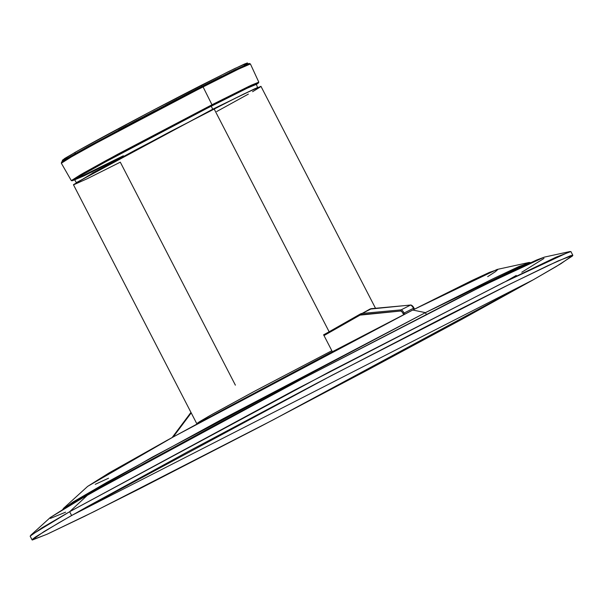 <?xml version="1.0" encoding="UTF-8"?>
<svg xmlns="http://www.w3.org/2000/svg" width="603" height="603" viewBox="0 0 603 603"><rect width="100%" height="100%" fill="white"/><g stroke="black" fill="none" stroke-linecap="round" stroke-linejoin="round"><path stroke-width="0.9" d="M572.85 255.333L570.89 251.541L556.192 257.112L508.337 280.124L330.037 371.486L69.647 511.706L88.061 494.641L50.222 517.57L30.723 535.298L69.647 511.706L71.606 515.497L331.997 375.277L510.296 283.923L558.152 260.903L572.85 255.333L560.926 263.692L533.354 279.747L556.373 266.428L572.435 256.011L572.631 255.235L570.227 255.823L547.765 265.712L504.176 286.96L443.213 317.736L317.766 382.739L188.701 451.255L86.515 507.1L58.921 522.763L35.321 537.1L32.524 539.24L32.328 540.017L47.222 534.16L84.103 516.537L139.79 488.679L260.805 426.321L366.217 370.762L461.921 319.289L533.354 279.747L71.606 515.497L69.647 511.706L42.074 527.768L30.15 536.127L32.11 539.919L44.034 531.56L71.606 515.497L533.354 279.747L272.963 419.967L94.663 511.329L46.808 534.348L32.11 539.919M544.426 257.104L536.813 259.938L518.429 268.365L460.225 297.075L304.734 377.486L208.849 428.447L137.891 466.918L70.325 504.847L50.185 517.6M50.358 518.422L65.591 512.188M506.724 280.885L516.236 275.45M521.783 272.239L543.989 258.431M69.647 511.706L294.37 390.216L503.03 282.762L569.993 251.519L544.245 257.142L483.056 285.641L303.317 378.232L88.061 494.641L69.647 511.706M497.038 269.466L412.746 310.025L425.416 312.64L529.215 262.433L497.038 269.466M530.248 262.855L530.037 262.456L518.889 266.534L492.779 278.865L425.416 312.64L426.291 314.321L425.416 312.64L223.208 418.686L106.874 482.347L73.189 501.907L62.795 509.316M425.416 312.64L412.746 310.025L173.551 436.768L87.691 486.35L63.323 508.51L152.303 457.119L425.416 312.64M487.684 276.641L495.267 271.772L497.822 269.496L489.425 272.39L471.863 280.531L412.746 310.025L329.487 353.222L226.238 408.141L167.8 439.926L109.188 472.858L87.639 486.395M95.229 484.322L108.555 478.209M324.444 334.379L323.615 334.801L331.838 350.727L253.298 391.905L212.166 414.351L196.797 423.713L73.468 184.767L90.563 174.433L135.064 150.237L214.118 108.909L329.117 331.725L214.118 108.909L244.049 93.887L260.948 86.319L375.488 308.231M73.656 184.789L87.571 178.563L120.299 162.169L235.389 385.159M196.94 423.999L197.957 423.442L196.925 423.494L199.525 421.701L209.369 415.927L254.963 391.015L331.838 350.727L332.351 351.722M216.673 111.547L248.376 94.098M252.582 91.694L260.149 87.066M260.903 86.44L254.963 88.671L235.66 98.033L170.317 131.59L103.158 167.468L73.513 184.639M196.797 423.713L212.166 414.351L253.298 391.905L331.838 350.727M256.237 84.51L258.529 82.897L256.403 83.402L239.971 91.143L177.214 123.178L102.977 162.712L78.209 176.596L71.945 180.817L74.704 179.837L76.453 177.644L102.193 163.142L223.133 99.555L255.559 83.757L256.237 84.51L257.76 83.516L258.815 82.159L249.25 86.176L211.977 104.756L203.03 86.809L237.567 69.533L250.403 63.948L249.16 63.458L233.972 70.31L189.169 92.93L189.613 93.691L240.71 68.026L250.403 63.941L258.815 82.159L251.398 85.166L211.977 104.756L106.294 160.421L80.523 174.749L71.312 180.621M257.481 87.533L212.723 109.218L211.186 106.128L247.109 88.234L256.2 84.428L247.117 88.226L201.108 111.299L200.95 110.907L248.33 87.186L255.83 84.435M223.133 99.555L223.148 99.08L223.133 99.555M123.351 155.77L75.45 179.295L84.345 173.189L200.95 110.907L201.108 111.299L106.354 161.423L83.026 174.44L74.682 179.792L82.935 174.493L106.09 161.566L211.186 106.128L212.723 109.218L205.389 113.387L92.04 173.287M212.723 109.218L76.626 182.483M76.4 182.792L74.682 179.8L83.802 175.97L119.447 158.22M74.757 179.536L74.244 179.415L78.156 176.815L95.063 167.159L157.481 133.565L227.376 97.46L248.949 86.9L256.177 84.156M71.312 180.614L61.34 163.209L71.817 156.622L101.749 140.069L203.03 86.809L211.977 104.756L117.766 154.21L83.493 173.053L71.312 180.614L74.704 179.845M189.169 92.93L136.142 120.66L74.38 154.172L62.991 160.926L61.664 161.906L61.34 163.209L69.684 157.85L93.224 144.705L189.613 93.691L189.169 92.93L87.458 146.876L65.75 159.2L63.707 161.423M177.305 99.065L165.78 105.065M154.971 110.726L144.826 116.062M126.698 125.673L118.595 129.999M86.824 147.23L70.498 156.396M67.672 158.046L65.35 159.433M63.564 160.556L62.335 161.385M246.71 64.355L244.155 65.478M235.698 69.473L229.411 72.548M221.527 76.468L195.123 89.87M62.855 161.423L62.267 160.285L74.795 152.536C98.628 138.939 159.893 106.384 201.432 85.219L202.013 86.342L201.432 85.219L234.816 68.516L247.479 63.006L248.067 64.144M65.425 159.2L62.463 160.308L64.709 158.453L79.762 149.74L149.386 112.233L228.349 71.674L244.321 64.091L247.29 62.983L245.037 64.838M74.795 152.536L75.352 153.622L74.795 152.536M173.197 436.964L191.211 412.904L173.197 436.964M414.517 309.12L413.952 308.027A3.414 1.078 -117 0 0 411.593 305.48A0.852 0.807 84.8 0 0 410.809 304.997A0.852 0.807 -95.2 0 1 411.593 305.48L412.083 305.638M413.658 307.492L413.017 306.55M372.119 308.593A0.852 0.807 84.8 0 0 371.554 308.646A42.685 13.477 -117 0 0 369.895 309.113A42.685 13.477 -117 0 0 369.729 309.203A42.685 13.477 63 0 1 369.895 309.113A42.685 13.477 63 0 1 371.554 308.646A0.852 0.807 -95.2 0 1 371.847 308.57M404.658 314.163L404.085 313.047L413.462 308.261A4.266 1.349 -117 0 0 410.515 305.08L401.138 309.867L362.177 313.439L371.554 308.646L410.515 305.08A0.852 0.807 -95.2 0 1 410.794 304.997A0.852 0.807 84.8 0 0 410.515 305.08A4.266 1.349 63 0 1 413.462 308.261L413.952 308.027M403.701 314.653L402.193 312.075L400.769 311.005A3.414 1.078 63 0 1 403.128 313.552L404.085 313.047A4.266 1.349 -117 0 0 401.138 309.867A0.852 0.807 84.8 0 0 400.769 311.005L360.021 315.12A0.852 0.807 -119.6 0 1 360.353 313.997A42.685 13.477 63 0 1 360.519 313.907A42.685 13.477 63 0 1 362.177 313.439A0.852 0.807 84.8 0 0 361.808 314.578L400.769 311.005A0.852 0.807 -95.2 0 1 401.138 309.867L362.177 313.439A42.685 13.477 -117 0 0 360.519 313.907A42.685 13.477 -117 0 0 360.353 313.997A0.852 0.807 60.4 0 0 360.021 315.12A41.833 13.206 63 0 1 361.808 314.578A0.852 0.807 -95.2 0 1 362.177 313.439L371.554 308.646L410.515 305.08L401.138 309.867A4.266 1.349 63 0 1 404.085 313.047L413.462 308.261L414.035 309.362M360.021 315.12L324.015 335.562L360.021 315.12M360.293 314.027L323.585 334.929M257.647 87.563L256.207 84.103M172.141 437.537L190.963 412.407M324.15 334.544L369.895 309.113L410.794 304.997L413.99 308.005"/></g></svg>
